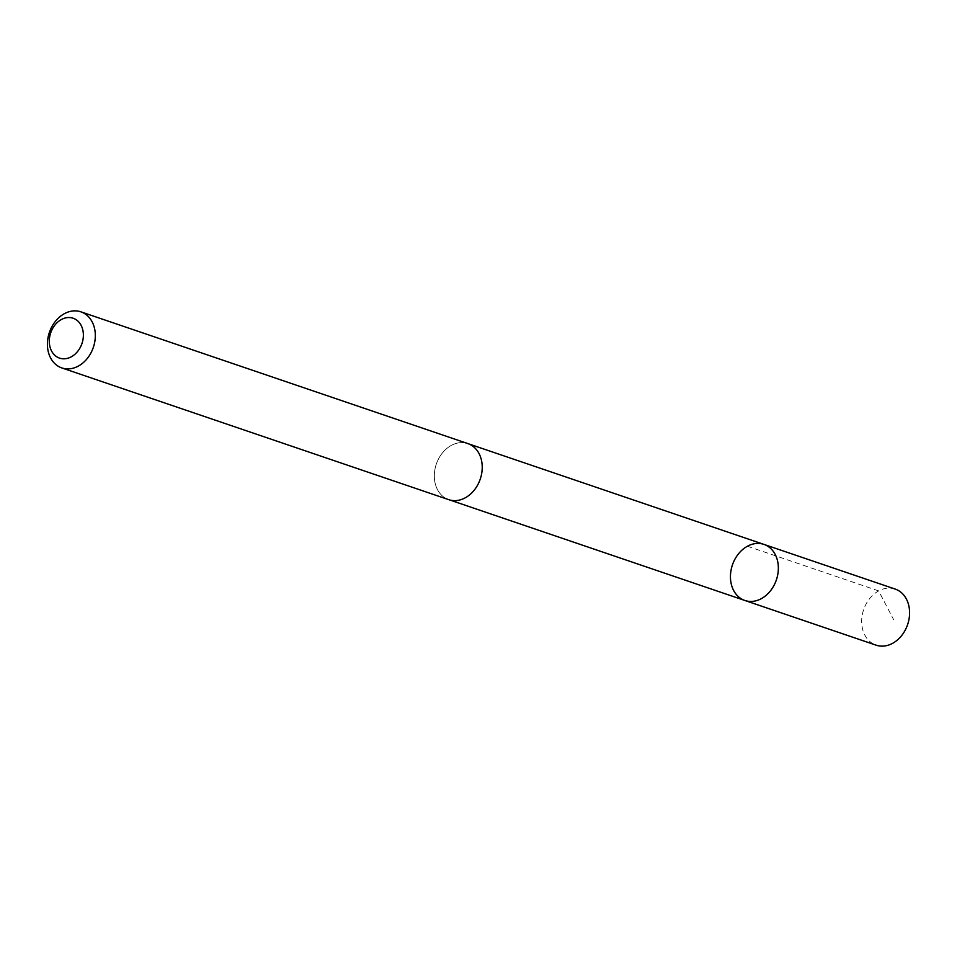 <?xml version="1.0" encoding="UTF-8"?>
<svg xmlns="http://www.w3.org/2000/svg" width="957" height="957" viewBox="0 0 957 957"><rect width="100%" height="100%" fill="white"/><g stroke="black" fill="none" stroke-linecap="round" stroke-linejoin="round"><path stroke-width="0.72" stroke-dasharray="4.79 3.59" d="M895.178 589.069A29.619 23.219 -71.2 0 0 885.058 588.531A29.619 23.219 -71.2 0 0 862.113 615.841A29.619 23.219 -71.2 0 0 876.086 645.162M458.846 500.176A29.595 23.195 -71.2 0 0 481.766 472.878A29.595 23.195 -71.2 0 0 467.817 443.593A29.595 23.195 -71.2 0 0 457.697 443.043A29.595 23.195 -71.2 0 0 434.777 470.342A29.595 23.195 -71.2 0 0 448.737 499.638A29.595 23.195 -71.2 0 0 458.846 500.176M744.857 600.47A29.619 23.207 108.8 0 1 732.428 564.953A29.619 23.207 108.8 0 1 763.949 544.401M468.715 443.892L467.817 443.593A29.619 23.219 -71.2 0 0 457.697 443.019A29.619 23.219 -71.2 0 0 434.753 470.342A29.619 23.219 -71.2 0 0 448.725 499.662M747.429 546.232L878.658 590.912L893.754 619.885M448.737 499.638L449.634 499.937"/><path stroke-width="1.44" d="M754.977 601.02A29.619 23.207 108.8 0 1 744.857 600.47A29.619 23.207 108.8 0 1 732.428 564.953A29.619 23.207 108.8 0 1 763.949 544.401A29.619 23.207 108.8 0 1 777.909 573.71A29.619 23.207 108.8 0 1 754.977 601.02A29.619 23.207 108.8 0 1 744.857 600.47L876.086 645.162A29.619 23.219 -71.2 0 0 886.206 645.712A29.619 23.219 -71.2 0 0 909.15 618.389A29.619 23.219 -71.2 0 0 895.178 589.069L763.949 544.401A29.619 23.207 108.8 0 1 777.909 573.71A29.619 23.207 108.8 0 1 754.977 601.02M61.822 367.931L448.725 499.662A29.619 23.219 -71.2 0 0 480.247 479.098A29.619 23.219 -71.2 0 0 467.817 443.57L80.914 311.838A29.619 23.219 -71.2 0 0 70.794 311.288A29.619 23.219 -71.2 0 0 47.85 338.611A29.619 23.219 -71.2 0 0 61.822 367.931A29.619 23.219 -71.2 0 0 93.343 347.367A29.619 23.219 -71.2 0 0 80.914 311.838M65.925 317.832A21.078 16.52 -71.2 0 0 51.786 351.422A21.078 16.52 -71.2 0 0 81.297 345.262A21.078 16.52 -71.2 0 0 65.925 317.832M449.634 499.937L744.857 600.47M468.715 443.892L763.949 544.401"/></g></svg>
